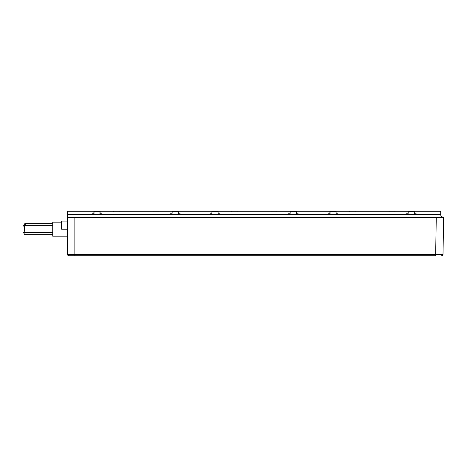 <?xml version="1.0" encoding="UTF-8"?>
<svg xmlns="http://www.w3.org/2000/svg" width="467" height="467" viewBox="0 0 467 467"><rect width="100%" height="100%" fill="white"/><g stroke="black" fill="none" stroke-linecap="round" stroke-linejoin="round"><path stroke-width="0.7" d="M336.112 213.769L337.95 213.769L337.95 214.435L328.067 214.435L328.067 213.769L330.058 213.769L330.058 211.557L335.96 211.557L336.112 213.769L336.112 211.259L349.24 211.259L349.24 211.703L355.136 211.703L355.136 211.259L389.069 211.259L389.069 211.703L394.971 211.703L394.971 211.259L408.1 211.259L408.1 213.769L408.246 211.557L414.147 211.557L414.147 213.769L416.138 213.769L416.138 214.435L406.255 214.435L406.255 213.769L408.1 213.769M337.804 214.435L337.804 213.769M328.219 213.769L328.219 214.435M288.238 214.435L288.238 213.769L290.083 213.769L290.083 211.259L276.954 211.259L276.954 211.703L271.053 211.703L271.053 211.259L237.125 211.259L237.125 211.703L231.223 211.703L231.223 211.259L218.095 211.259L218.095 213.769L219.939 213.769L219.939 214.435L298.121 214.435L298.121 213.769L296.276 213.769L296.276 211.259L329.912 211.259L329.912 213.769M101.923 213.769L101.923 214.435L92.04 214.435L92.04 213.769L94.03 213.769L94.03 211.557L99.932 211.557L99.932 213.769L101.923 213.769M219.939 214.435L210.057 214.435L210.057 213.769L211.901 213.769L211.901 211.259L178.266 211.259L178.266 213.769L180.11 213.769L180.11 214.435L170.222 214.435L170.222 213.769L172.066 213.769L172.066 211.259L158.938 211.259L158.938 211.703L153.036 211.703L153.036 211.259L119.108 211.259L119.108 211.703L113.207 211.703L113.207 211.259L100.078 211.259L100.078 213.769M414.293 213.769L414.293 211.259L440.702 211.259L440.702 214.435C440.638 215.976 441.619 216.962 443.65 217.383L443.008 254.287L67.476 254.264A1.477 1.477 0 0 0 68.953 255.741L74.854 255.741L68.953 255.741A1.477 1.477 90 0 1 67.476 254.264L67.476 211.259L93.885 211.259L93.885 213.769M101.777 214.435L101.777 213.769M92.186 213.769L92.186 214.435M67.476 217.383L443.65 217.383M67.476 254.264L67.948 254.27M68.596 254.276L73.243 254.287M436.277 217.383L435.629 255.741L74.854 255.741L74.854 217.383M441.531 255.741A1.477 1.477 -90 0 0 443.008 254.287A1.477 1.477 0 0 1 441.531 255.741A1.477 1.477 0 0 0 443.008 254.287M52.724 234.644L24.733 234.644L23.35 232.239M23.35 226.133L24.733 223.728L25.907 225.643M52.724 223.728L24.733 223.728M61.58 222.175L52.724 222.175L52.724 236.191L67.476 236.191M67.476 221.072L61.58 221.072L61.58 229.186L67.476 229.186M52.724 232.724L24.109 232.724L24.833 226.746M24.109 229.186L24.109 225.643L24.833 226.682M52.724 225.643L24.109 225.643M172.066 213.769L172.218 211.557L178.114 211.557L178.266 213.769M179.958 214.435L179.958 213.769M170.373 213.769L170.373 214.435M211.901 213.769L212.047 211.557L217.949 211.557L218.095 213.769M219.794 214.435L219.794 213.769M210.203 213.769L210.203 214.435M290.083 213.769L290.229 211.557L296.131 211.557L296.276 213.769M297.975 214.435L297.975 213.769M288.384 213.769L288.384 214.435M415.992 214.435L415.992 213.769M406.401 213.769L406.401 214.435M67.476 214.435L92.04 214.435M101.923 214.435L170.222 214.435M180.11 214.435L210.057 214.435M298.121 214.435L328.067 214.435M337.95 214.435L406.255 214.435M416.138 214.435L440.702 214.435"/></g></svg>
